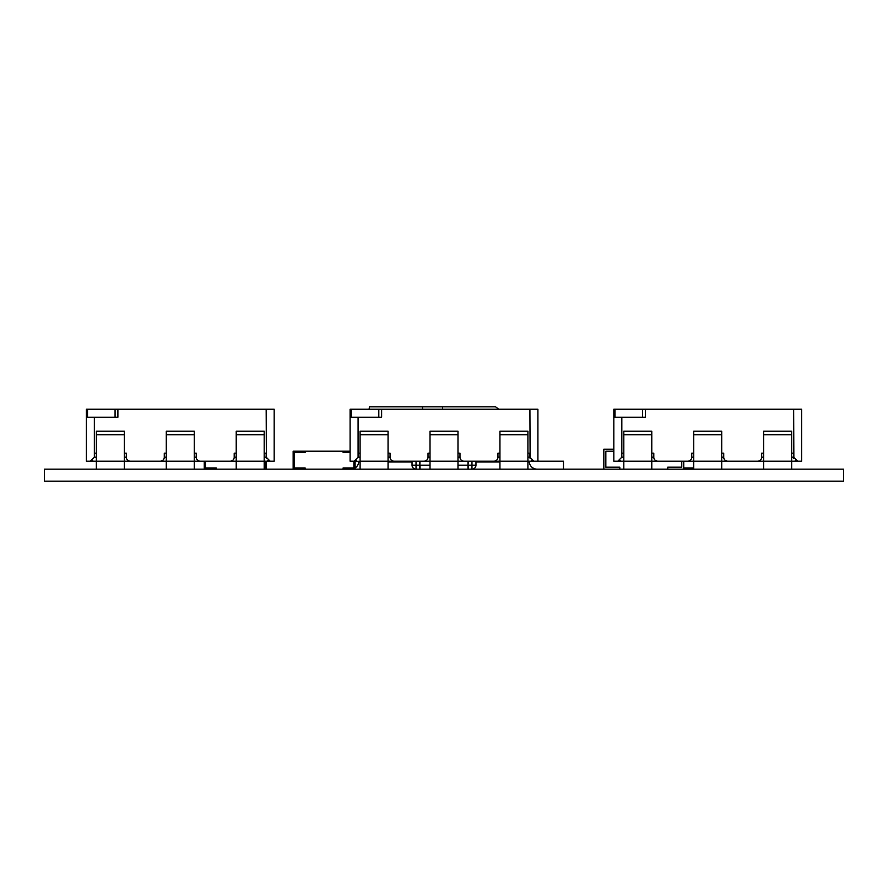 <?xml version="1.0" encoding="UTF-8"?>
<svg xmlns="http://www.w3.org/2000/svg" width="888" height="888" viewBox="0 0 888 888"><rect width="100%" height="100%" fill="white"/><g stroke="black" fill="none" stroke-linecap="round" stroke-linejoin="round"><path stroke-width="1.33" d="M44.4 469.175L843.6 469.175L843.6 481.163L44.4 481.163L44.4 469.175M530.114 458.43A3.996 3.996 0 0 1 530.058 458.264A3.996 3.996 0 0 0 530.114 458.43L529.914 409.235L537.906 409.235L537.906 461.183L527.916 461.183L530.846 461.183L527.916 461.183L527.916 431.213L499.944 431.213L527.916 431.213M529.914 409.235L350.094 409.235L350.094 417.227L381.629 417.227L381.629 409.235M350.094 461.183L354.09 461.183L350.094 461.183L350.094 417.227M388.056 453.191L390.054 453.191L390.054 457.187A3.996 3.996 0 0 0 394.05 461.183L388.056 461.183L388.056 431.213L360.084 431.213L388.056 431.213M357.154 461.183L354.09 461.183L358.086 457.187L358.086 417.227M394.05 461.183L424.02 461.183A3.996 3.996 0 0 0 428.016 457.187L428.016 453.191L430.014 453.191M472.904 461.183L457.986 461.183L457.986 431.213L430.014 431.213L457.986 431.213M430.014 469.175L430.014 461.183L424.02 461.183M457.986 453.191L459.984 453.191L459.984 457.187A3.996 3.996 0 0 0 463.98 461.183L493.95 461.183A3.996 3.996 0 0 0 497.946 457.187L497.946 453.191L499.944 453.191M499.944 469.175L499.944 461.183L493.95 461.183M527.916 457.187L529.914 457.187L529.914 453.191L529.914 457.187L533.91 461.183L537.906 461.183M533.133 461.105A3.996 3.996 0 0 1 531.579 460.428A3.996 3.996 0 0 0 533.133 461.105L531.657 460.484M360.084 453.191L358.086 453.191M529.914 453.191L527.916 453.191M354.867 461.105A3.996 3.996 0 0 0 356.421 460.428M360.084 469.175L360.084 431.213M388.056 469.175L388.056 461.183L360.084 461.183M457.986 469.175L457.986 461.183L430.014 461.183L430.014 431.213M527.916 469.175L527.916 461.183L499.944 461.183L499.944 431.213M266.378 458.43A3.996 3.996 0 0 1 266.322 458.264A3.996 3.996 0 0 0 266.378 458.43L266.178 409.235L274.17 409.235L274.17 461.183L264.18 461.183L264.18 431.213L236.208 431.213L264.18 431.213M266.178 409.235L86.358 409.235L86.358 417.227L117.893 417.227L117.893 409.235M86.358 461.183L90.354 461.183L86.358 461.183L86.358 417.227M124.32 453.191L126.318 453.191L126.318 457.187A3.996 3.996 0 0 0 130.314 461.183L124.32 461.183L124.32 431.213L96.348 431.213L124.32 431.213M96.348 469.175L96.348 461.183L90.354 461.183L94.35 457.187L94.35 417.227M130.314 461.183L160.284 461.183A3.996 3.996 0 0 0 164.28 457.187L164.28 453.191L166.278 453.191M209.168 461.183L194.25 461.183L194.25 431.213L166.278 431.213L194.25 431.213M166.278 469.175L166.278 461.183L160.284 461.183M194.25 457.187L196.248 457.187L196.248 453.191L196.248 457.187A3.996 3.996 0 0 0 200.244 461.183L230.214 461.183A3.996 3.996 0 0 0 234.21 457.187L234.21 453.191L236.208 453.191M236.208 469.175L236.208 461.183L230.214 461.183M264.18 453.191L266.178 453.191L266.178 457.187L266.178 453.191L266.178 457.187L270.174 461.183L274.17 461.183L274.17 409.235M269.397 461.105A3.996 3.996 0 0 1 267.843 460.428A3.996 3.996 0 0 0 269.397 461.105L267.921 460.484M96.348 453.191L94.35 453.191M196.248 453.191L194.25 453.191M236.208 457.187L234.21 457.187L234.21 453.191M166.278 457.187L164.28 457.187L164.28 453.191M91.131 461.105A3.996 3.996 0 0 0 92.685 460.428M124.32 469.175L124.32 461.183L96.348 461.183L96.348 431.213M194.25 469.175L194.25 461.183L166.278 461.183L166.278 431.213M264.18 469.175L264.18 461.183L236.208 461.183L236.208 431.213M793.85 458.43A3.996 3.996 0 0 1 793.794 458.264A3.996 3.996 0 0 0 793.85 458.43L793.65 409.235L801.642 409.235L801.642 461.183L791.652 461.183L791.652 431.213L763.68 431.213L791.652 431.213M793.65 409.235L613.83 409.235L613.83 417.227L645.365 417.227L645.365 409.235M613.83 461.183L617.826 461.183L613.83 461.183L613.83 417.227M651.792 457.187L653.79 457.187L653.79 453.191L653.79 457.187A3.996 3.996 0 0 0 657.786 461.183L667.776 461.183L651.792 461.183L651.792 431.213L623.82 431.213L651.792 431.213M623.82 469.175L623.82 461.183L617.826 461.183L621.822 457.187L621.822 417.227M657.786 461.183L687.756 461.183A3.996 3.996 0 0 0 691.752 457.187L691.752 453.191L693.75 453.191M736.64 461.183L721.722 461.183L721.722 431.213L693.75 431.213L721.722 431.213M693.75 469.175L693.75 461.183L687.756 461.183M721.722 453.191L723.72 453.191L723.72 457.187A3.996 3.996 0 0 0 727.716 461.183L757.686 461.183A3.996 3.996 0 0 0 761.682 457.187L761.682 453.191L763.68 453.191M763.68 469.175L763.68 461.183L757.686 461.183M791.652 457.187L793.65 457.187L793.65 453.191L793.65 457.187L797.646 461.183L801.642 461.183M796.869 461.105A3.996 3.996 0 0 1 795.315 460.428A3.996 3.996 0 0 0 796.869 461.105L795.393 460.484M653.79 453.191L651.792 453.191M623.82 453.191L621.822 453.191M793.65 453.191L791.652 453.191M693.75 457.187L691.752 457.187L691.752 453.191M618.603 461.105A3.996 3.996 0 0 0 620.157 460.428M651.792 469.175L651.792 461.183L623.82 461.183L623.82 431.213M721.722 469.175L721.722 461.183L693.75 461.183L693.75 431.213M791.652 469.175L791.652 461.183L763.68 461.183L763.68 431.213M355.089 467.932A7.992 7.992 0 0 0 358.741 462.137L358.852 461.183M529.259 462.137L529.148 461.183L529.259 462.137A7.992 7.992 0 0 0 537.196 469.175M442.513 409.235L442.513 406.837L369.419 406.837L369.119 409.235M442.513 406.837L495.637 406.837L498.712 409.235M388.056 461.982L412.032 461.982M475.968 461.982L499.944 461.982M422.533 406.837L422.544 409.235M537.906 460.872A1.998 1.998 0 0 0 538.972 461.183A1.998 1.998 0 0 1 537.906 460.872A1.998 1.998 0 0 0 538.972 461.183L563.48 461.183L563.48 469.175M619.824 469.175L619.824 467.177L605.838 467.177L605.838 451.193L613.83 451.193L605.838 451.193L605.838 467.177L619.824 467.177L619.824 469.175M681.762 461.183L681.762 467.177L667.776 467.177L667.776 469.175L667.776 467.177L681.762 467.177L681.762 461.183M603.84 469.175L603.84 449.195L613.83 449.195M683.76 469.175L683.76 461.183M420.024 461.183L419.624 469.175M420.024 469.175L420.024 465.179L430.014 465.179M467.976 469.175L467.976 465.179L457.986 465.179M467.976 461.183L467.976 465.179L468.376 461.183M416.028 461.183L416.028 465.179L412.032 465.179A3.996 3.996 0 0 0 416.028 469.175L416.028 465.179L419.624 465.179L419.624 461.183M412.032 465.179L412.032 461.183M475.968 461.183L475.968 465.179L468.376 465.179L468.376 469.175M471.972 461.183L471.972 469.175A3.996 3.996 0 0 0 475.968 465.179A3.996 3.996 0 0 1 471.972 469.175M305.139 469.175L305.139 467.976L294.35 467.976L294.35 452.392L305.139 452.392L305.139 451.193L305.139 452.392L294.35 452.392L294.35 467.976L305.139 467.976L305.139 469.175M293.151 469.175L293.151 451.193L343.101 451.193L343.101 452.392L350.094 452.392L343.101 452.392L343.101 451.193L350.094 451.193M353.89 461.183L353.89 467.976L343.101 467.976L343.101 469.175L343.101 467.976L353.89 467.976L353.89 461.183M355.089 469.175L355.089 461.183M216.228 469.175L216.228 467.976L205.439 467.976L205.439 461.183L205.439 467.976L216.228 467.976L216.228 469.175M264.979 461.183L264.979 467.976L264.18 467.976L264.979 467.976L264.979 461.183M204.24 469.175L204.24 461.183M266.178 469.175L266.178 461.183M693.55 467.976L693.55 461.183L693.55 467.976L683.76 467.976L693.55 467.976M499.944 457.187L497.946 457.187M459.984 457.187L457.986 457.187M430.014 457.187L428.016 457.187M390.054 457.187L388.056 457.187M360.084 457.187L358.086 457.187M351.26 417.227L351.26 409.235M378.81 417.227L378.81 409.235M388.056 434.743L360.084 434.743M457.986 434.743L430.014 434.743M527.916 434.743L499.944 434.743M266.178 457.187L264.18 457.187M126.318 457.187L124.32 457.187M96.348 457.187L94.35 457.187M87.523 417.227L87.523 409.235M115.074 417.227L115.074 409.235M124.32 434.743L96.348 434.743M194.25 434.743L166.278 434.743M264.18 434.743L236.208 434.743M763.68 457.187L761.682 457.187M723.72 457.187L721.722 457.187M623.82 457.187L621.822 457.187M614.995 417.227L614.995 409.235M642.546 417.227L642.546 409.235M651.792 434.743L623.82 434.743M721.722 434.743L693.75 434.743M791.652 434.743L763.68 434.743"/></g></svg>
